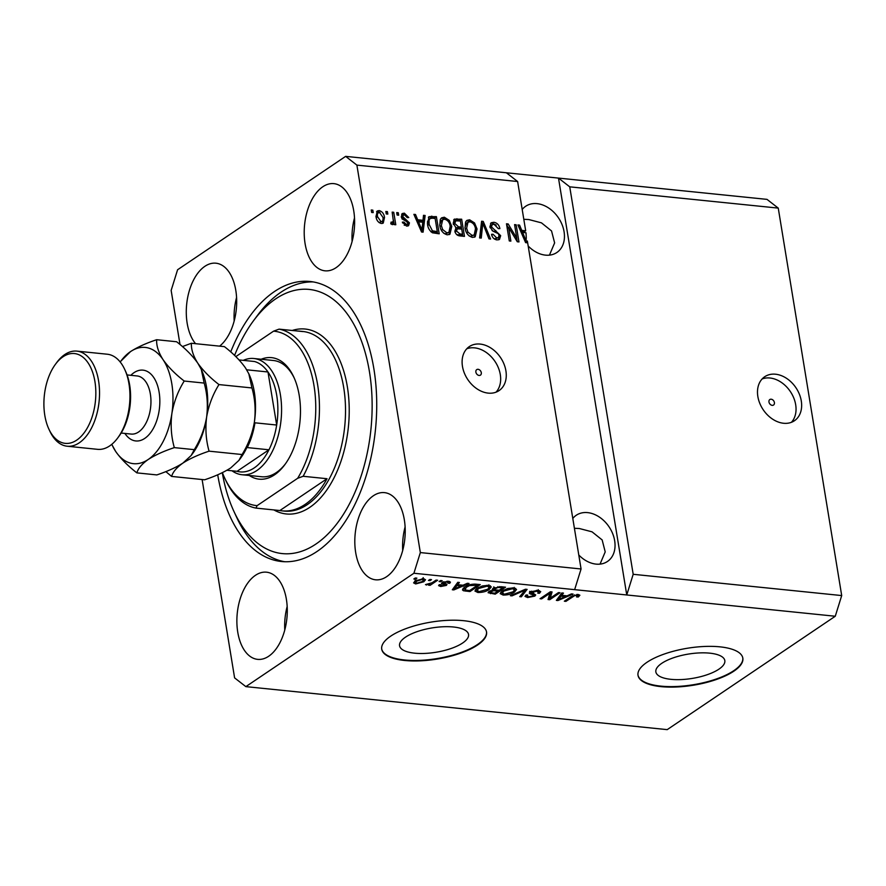 <?xml version="1.0" encoding="UTF-8"?>
<svg xmlns="http://www.w3.org/2000/svg" width="886" height="886" viewBox="0 0 886 886"><rect width="100%" height="100%" fill="white"/><g stroke="black" fill="none" stroke-linecap="round" stroke-linejoin="round"><path stroke-width="1.33" d="M772.193 405.356A3.322 2.47 56 0 0 773.544 405.035A3.322 2.47 56 0 0 774.165 401.712A3.322 2.47 56 0 0 771.185 399.221A3.322 2.47 56 0 0 769.834 399.531A3.322 2.47 56 0 0 769.214 402.864A3.322 2.47 56 0 0 772.193 405.356M783.589 423.264A26.558 19.725 56 0 0 794.421 420.75A26.558 19.725 56 0 0 799.36 394.159A26.558 19.725 56 0 0 775.549 374.213A26.558 19.725 56 0 0 764.718 376.727A26.558 19.725 56 0 0 759.778 403.318A26.558 19.725 56 0 0 783.589 423.264M791.397 422.323A26.558 19.725 56 0 0 792.837 395.876A26.558 19.725 56 0 0 769.956 378.001A26.558 19.725 56 0 0 762.137 378.942M479.082 375.442A3.322 2.47 56 0 0 480.445 375.132A3.322 2.47 56 0 0 481.054 371.81A3.322 2.47 56 0 0 478.086 369.307A3.322 2.47 56 0 0 476.723 369.628A3.322 2.47 56 0 0 476.114 372.951A3.322 2.47 56 0 0 479.082 375.442M488.197 393.118A26.558 19.725 56 0 0 499.039 390.615A26.558 19.725 56 0 0 503.979 364.013A26.558 19.725 56 0 0 480.168 344.078A26.558 19.725 56 0 0 469.336 346.581A26.558 19.725 56 0 0 464.397 373.183A26.558 19.725 56 0 0 488.197 393.118M496.016 392.177A26.558 19.725 56 0 0 497.456 365.73A26.558 19.725 56 0 0 474.564 347.855A26.558 19.725 56 0 0 466.756 348.796M718.923 669.163A34.942 12.326 170.7 0 0 724.826 660.591A34.942 12.326 170.7 0 0 699.53 652.916A34.942 12.326 170.7 0 0 661.764 663.326A34.942 12.326 170.7 0 0 655.85 671.887A34.942 12.326 170.7 0 0 681.146 679.573A34.942 12.326 170.7 0 0 718.923 669.163M462.636 643.003A34.942 12.326 170.7 0 0 468.539 634.442A34.942 12.326 170.7 0 0 443.244 626.756A34.942 12.326 170.7 0 0 405.467 637.178A34.942 12.326 170.7 0 0 399.564 645.739A34.942 12.326 170.7 0 0 424.859 653.425A34.942 12.326 170.7 0 0 462.636 643.003M477.576 645.019A53.116 18.728 170.7 0 0 486.547 631.995A53.116 18.728 170.7 0 0 448.106 620.322A53.116 18.728 170.7 0 0 390.693 636.148A53.116 18.728 170.7 0 0 381.722 649.161A53.116 18.728 170.7 0 0 420.163 660.845A53.116 18.728 170.7 0 0 477.576 645.019M381.689 648.917A53.116 18.728 170.7 0 0 420.418 660.336A53.116 18.728 170.7 0 0 477.488 644.521A53.116 18.728 170.7 0 0 486.503 631.751M733.863 671.167A53.116 18.728 170.7 0 0 742.833 658.154A53.116 18.728 170.7 0 0 704.392 646.47A53.116 18.728 170.7 0 0 646.979 662.296A53.116 18.728 170.7 0 0 638.009 675.32A53.116 18.728 170.7 0 0 676.45 686.993A53.116 18.728 170.7 0 0 733.863 671.167M637.975 675.066A53.116 18.728 170.7 0 0 676.705 686.484A53.116 18.728 170.7 0 0 733.785 670.68A53.116 18.728 170.7 0 0 742.789 657.91M578.779 554.99A27.887 20.71 56 0 0 596.079 564.116A27.887 20.71 56 0 0 607.453 561.48A27.887 20.71 56 0 0 612.636 533.549A27.887 20.71 56 0 0 587.639 512.617A27.887 20.71 56 0 0 576.265 515.253A27.887 20.71 56 0 0 572.799 518.465M600.043 564.116L605.216 551.889L602.148 539.928L592.047 531.833L579.411 528.532L574.405 528.277M528.178 246.009A27.887 20.71 56 0 0 545.477 255.135A27.887 20.71 56 0 0 556.862 252.499A27.887 20.71 56 0 0 562.045 224.568A27.887 20.71 56 0 0 537.049 203.636A27.887 20.71 56 0 0 525.664 206.272A27.887 20.71 56 0 0 522.197 209.473M549.442 255.135L554.625 242.908L551.546 230.947L541.457 222.851L528.809 219.551L523.803 219.296M386.639 576.675A43.813 24.941 -84.2 0 0 405.201 529.097A43.813 24.941 -84.2 0 0 384.458 492.627A43.813 24.941 -84.2 0 0 373.383 495.75A43.813 24.941 -84.2 0 0 354.832 543.328A43.813 24.941 -84.2 0 0 375.564 579.798A43.813 24.941 -84.2 0 0 386.639 576.675M336.038 267.694A43.813 24.941 -84.2 0 0 354.599 220.116A43.813 24.941 -84.2 0 0 333.867 183.635A43.813 24.941 -84.2 0 0 322.792 186.769A43.813 24.941 -84.2 0 0 304.23 234.347A43.813 24.941 -84.2 0 0 324.963 270.817A43.813 24.941 -84.2 0 0 336.038 267.694M219.617 346.138A43.813 24.941 -84.2 0 0 236.617 298.327A43.813 24.941 -84.2 0 0 215.929 263.197A43.813 24.941 -84.2 0 0 204.854 266.332A43.813 24.941 -84.2 0 0 186.824 302.89A43.813 24.941 -84.2 0 0 195.562 343.69M268.702 656.238A43.813 24.941 -84.2 0 0 287.263 608.66A43.813 24.941 -84.2 0 0 266.531 572.19A43.813 24.941 -84.2 0 0 255.456 575.313A43.813 24.941 -84.2 0 0 236.894 622.891A43.813 24.941 -84.2 0 0 257.627 659.361A43.813 24.941 -84.2 0 0 268.702 656.238M217.712 474.785A140.741 80.117 -84.2 0 0 281.46 561.514A140.741 80.117 -84.2 0 0 317.033 551.469A140.741 80.117 -84.2 0 0 376.65 398.656A140.741 80.117 -84.2 0 0 310.034 281.482A140.741 80.117 -84.2 0 0 274.461 291.538A140.741 80.117 -84.2 0 0 230.725 351.908M202.119 479.536L234.602 677.89L245.854 686.628L667.213 729.632L835.265 616.246L841.7 595.569L633.191 574.294L569.742 186.835L558.49 178.097L345.64 156.368L177.588 269.754L171.153 290.431L180.013 344.532M841.7 595.569L778.251 208.11L569.742 186.835M778.251 208.11L766.999 199.372L558.49 178.097L626.756 594.971L633.191 574.294M835.265 616.246L413.906 573.253L420.341 552.576L356.892 165.117L345.64 156.368M506.36 172.77L517.623 181.519L525.686 230.792L524.213 231.778L524.346 232.619M517.623 181.519L356.892 165.117M525.741 241.136L525.885 242.011L527.358 241.014L581.072 568.978L420.341 552.576M527.358 241.014L527.148 242.775L525.608 242.62L517.933 224.955L519.584 225.122L521.743 230.382L525.686 230.792M516.815 238.279L514.578 224.612L516.161 224.778L518.975 241.944L517.291 241.767L508.63 227.425L510.879 241.114L509.295 240.948L506.482 223.781L508.176 223.959L516.815 238.279L515.652 239.065M489.892 226.794L491.187 222.785L493.856 222.275C497.101 222.829 499.106 224.933 499.892 228.599L498.353 228.654L494.056 224.269L492.206 224.612L491.464 226.894L500.668 235.665L499.471 239.441L497.024 239.918C494.111 239.464 492.273 237.592 491.508 234.314L493.059 234.258L496.647 237.902L498.375 237.614L499.073 235.466L498.297 233.671L492.904 231.124L489.892 226.794M479.614 237.924L481.596 221.245L483.224 221.411L490.589 239.043L488.961 238.877L482.826 223.35L481.253 238.09L479.614 237.924M469.624 219.806L474.553 222.951L477.056 228.998L475.206 236.817L472.504 237.415C468.229 236.108 465.748 232.963 465.039 227.979L465.582 221.976L466.933 220.381L469.624 219.806L468.151 220.802L471.551 222.308M444.351 217.225L449.28 220.381L451.782 226.417L449.933 234.236L447.231 234.834C442.956 233.527 440.475 230.382 439.766 225.398L440.309 219.396L441.66 217.801L444.351 217.225L442.878 218.222L446.278 219.728M423.01 220.315L423.497 215.32L425.136 215.486L423.087 232.154L421.548 231.999L413.884 214.334L415.523 214.501L417.694 219.772L423.01 220.315L421.526 221.301L416.697 220.813M371.633 212.441L371.234 209.982L372.818 210.148L373.216 212.596L371.633 212.441M376.029 216.738L377.248 211.001L379.197 210.58C382.298 211.544 384.059 213.847 384.502 217.48L383.25 223.084L381.312 223.505C378.244 222.574 376.484 220.315 376.029 216.738M386.241 213.925L385.842 211.477L387.426 211.632L387.824 214.091L386.241 213.925M390.859 223.316L393.362 221.112L392.166 212.119L393.738 212.286L395.787 224.767L394.204 224.601L393.882 222.607L392.376 224.634L390.781 223.815L391.08 222.098L392.808 222.275L390.848 223.427M393.03 224.49L392.376 224.634M397.105 215.032L396.706 212.585L398.279 212.74L398.689 215.198L397.105 215.032M401.28 216.793L402.266 213.548L404.348 213.149L408.778 217.546L407.239 217.602L404.537 214.921L403.318 215.132L402.809 216.649L409.454 222.884L408.557 225.697L406.53 226.085L402.344 222.142L403.894 222.087L406.187 224.291L407.505 224.103L407.914 222.973L401.28 216.793M427.539 224.258L428.979 216.693L436.388 216.638L439.201 233.804L432.446 232.796C429.533 230.737 427.894 227.89 427.539 224.258M453.211 223.305L454.319 219.13L461.661 219.207L464.474 236.374L459.756 235.897C457.209 235.621 455.581 234.037 454.883 231.157L455.991 227.735L453.211 223.305M550.25 598.128L558.468 592.59L560.052 592.745L549.73 599.711L548.046 599.534L549.863 593.332L541.634 598.881L540.05 598.726L550.372 591.759L552.067 591.937L550.25 598.128L549.852 595.68L550.981 591.826M531.589 591.172L531.733 592.058C531.013 592.922 531.622 593.487 533.582 593.764L535.698 594.927L534.845 596.101L527.613 597.552L524.988 596.422L526.018 595.004L527.735 595.071L527.048 596.034L528.765 596.732L533.294 595.924L533.848 595.159L530.005 593.83L530.127 591.926L537.924 590.386L540.726 591.626L539.519 593.255L537.802 593.188L538.588 592.092L536.573 591.183L531.235 592.745L531.013 591.427M533.294 595.924L533.616 593.775M529.739 592.213L530.005 593.83L529.241 593.111M510.369 595.691L525.487 589.223L527.115 589.389L521.345 596.81L519.717 596.643L525.176 590.12L512.019 595.857L510.369 595.691M513.681 587.916L516.549 589.467L514.544 592.003C511.665 594.096 507.844 595.115 503.082 595.049L500.202 593.609L502.373 590.862L507.634 588.514L513.681 587.916M488.407 585.336L491.276 586.886L489.271 589.423C486.392 591.516 482.571 592.535 477.809 592.479L474.929 591.028L477.1 588.282L482.361 585.945L488.407 585.336M462.968 585.236L467.376 583.287L469.026 583.464L453.853 589.921L452.314 589.766L457.774 582.312L459.413 582.479L457.663 584.694L462.968 585.236M413.84 578.979L415.312 577.982L416.896 578.137L415.423 579.134L413.84 578.979M245.854 686.628L413.906 573.253M415.235 580.95L423.453 578.702L425.513 579.754L423.807 581.759L415.678 583.952L413.607 582.888L415.235 580.95M428.459 580.463L429.931 579.466L431.504 579.632L430.031 580.629L428.459 580.463M432.158 582.722L436.045 580.097L437.629 580.252L430.12 585.314L428.547 585.159L429.743 584.35L425.457 584.638L432.158 582.722M439.113 581.548L440.597 580.563L442.169 580.718L440.696 581.714L439.113 581.548M448.05 583.187L447.231 581.969L444.019 582.545L443.698 583.032L444.772 583.464C446.788 583.819 447.308 584.461 446.345 585.413L440.707 586.499L438.614 585.635L439.246 584.682L440.962 584.76L441.715 585.768L444.617 585.358L441.472 583.486L442.258 582.501L448.416 581.249L450.453 582.135L449.767 583.265L448.05 583.187L448.294 581.238M443.886 581.725L443.698 583.032M446.965 584.561L446.345 585.413L446.101 583.907M440.962 584.76L440.597 585.325L440.508 584.738M444.617 585.358L444.495 583.387M464.796 587.075C467.575 584.993 471.241 584.018 475.793 584.151L480.278 584.605L469.957 591.571L463.444 590.752L462.448 589.877L464.796 587.075M492.572 588.813L492.804 590.209L493.247 588.282L500.867 586.709L505.552 587.185L495.23 594.152L488.097 592.712L488.939 591.494L492.804 590.209L492.195 589.633M567.029 595.857L571.437 593.908L573.076 594.074L557.903 600.542L556.364 600.387L561.824 592.933L563.463 593.099L561.713 595.314L567.029 595.857M578.226 594.495L579.876 595.237L578.292 596.998L576.576 596.931L576.952 595.303L574.593 595.669L565.921 601.361L564.338 601.195L571.348 596.477L578.226 594.495M577.55 594.451L577.75 595.702L576.808 594.462M581.072 568.978L574.637 589.655M415.246 578.026L415.423 579.134M424.095 578.802L423.442 579.289M423.563 580.252L423.807 581.759M415.379 581.504L415.678 583.952M415.279 581.493L414.615 581.404M416.785 583.232L422.223 581.604L423.563 580.075L422.334 579.422L416.896 581.061L415.556 582.567L416.785 583.232M416.73 580.064L416.896 581.061M422.212 578.658L422.334 579.422M429.854 579.522L430.031 580.629M429.898 583.907L430.12 585.314M426.41 584.251L426.543 585.059M440.519 580.607L440.696 581.714M449.468 581.426L449.767 583.265M447.109 581.194L447.231 581.969M440.408 584.738L440.707 586.499M444.34 582.434L443 581.958M453.543 588.082L453.853 589.921M457.364 582.866L457.663 584.694M456.811 587.872L461.252 586L456.977 585.557L454.153 589.124L456.811 587.872M461.085 585.048L461.252 586M453.898 587.595L454.153 589.124M456.689 583.796L456.977 585.557M469.779 590.464L469.957 591.571M465.272 588.681L463.046 588.304M463.079 588.481L463.444 590.752M469.591 590.597L477.488 585.258L469.491 585.613L466.357 587.252L464.973 589.965L469.591 590.597M477.332 584.306L477.488 585.258M464.065 586.975L464.973 589.965M466.191 586.222L466.357 587.252M469.358 584.849L469.491 585.613M474.63 584.073L474.785 584.981M490.312 585.757L489.249 586.709M489.05 588.094L489.271 589.423M477.632 591.339L477.809 592.479M476.79 589.943L475.527 589.589M476.723 588.548L476.978 590.109L479.005 591.66L487.71 589.256L489.349 587.252L487.211 586.144L478.65 588.47L476.889 590.574L476.491 588.127M478.484 587.451L478.65 588.47M487.067 585.269L487.211 586.144M495.052 593.044L495.23 594.152M494.753 588.359L493.103 588.26M490.556 590.718L490.689 591.538C489.692 592.369 490.224 592.823 492.273 592.911L494.864 593.177L497.943 591.095L493.502 590.718L490.102 592.291L489.892 590.973M497.788 590.142L497.943 591.095M493.114 588.37L493.502 590.718M494.676 587.518L494.831 588.437C493.712 589.323 494.178 589.843 496.238 589.987L499.15 590.275L502.772 587.839L497.976 587.451L494.178 589.29L493.779 586.842M502.606 586.886L502.772 587.839M497.843 586.687L497.976 587.451M499.482 586.621L499.626 587.518M515.586 588.337L514.522 589.279M514.334 590.674L514.544 592.003M502.905 593.919L503.082 595.049M502.063 592.512L500.8 592.169M501.997 591.128L502.251 592.69L504.278 594.24L512.983 591.837L514.622 589.832L512.485 588.725L503.924 591.04L502.163 593.155L501.764 590.707M503.757 590.032L503.924 591.04M512.341 587.839L512.485 588.725M521.057 595.038L521.345 596.81M525.055 589.4L525.176 590.12M511.886 595.049L512.019 595.857M539.352 590.63L539.519 593.255M539.12 590.807L538.378 590.774M536.429 590.309L536.573 591.183M534.513 594.052L534.845 596.101M527.425 596.433L527.613 597.552M527.048 596.034L526.583 595.027M531.711 592.003L529.606 591.372M550.029 596.776L549.331 597.253L549.73 599.711M549.331 597.253L548.733 597.197M549.674 592.225L549.863 593.332M541.457 597.773L541.634 598.881M557.604 598.692L557.903 600.542M561.414 593.487L561.713 595.314M560.871 598.493L565.301 596.61L561.026 596.178L558.202 599.744L560.871 598.493M565.146 595.658L565.301 596.61M557.958 598.216L558.202 599.744M560.738 594.406L561.026 596.178M577.993 594.473L578.292 596.998M574.471 594.894L574.593 595.669M565.733 600.254L565.921 601.361M371.411 211.089L372.818 210.148M376.583 211.632L379.197 210.58M377.724 211.577L379.906 212.452M383.051 218.454L384.502 217.48M383.073 218.776L382.431 223.449M379.13 222.63L381.058 221.733C382.885 221.29 383.505 219.817 382.918 217.325L379.441 212.352L376.927 213.592L375.963 216.295M379.585 222.718L381.058 221.733L377.591 216.782L376.218 217.701M379.441 212.352C377.613 212.806 376.993 214.279 377.591 216.782M386.03 212.585L387.426 211.632M392.343 213.227L393.738 212.286M393.373 220.027L393.805 222.663M392.133 224.59L393.882 222.607M396.884 213.692L398.279 212.74M401.646 214.19L404.348 213.149M402.875 214.135L405.234 215.076M403.318 215.132L401.314 217.004M401.447 217.557L402.809 216.649M401.967 218.742L403.351 217.812M401.879 218.809L406.995 221.721M407.903 223.516L409.454 222.884M407.981 223.87L407.693 226.052M402.609 222.951L403.894 222.087M404.204 225.188L406.187 224.291M404.714 225.288L407.505 224.103M423.386 216.45L425.136 215.486M423.663 216.483L422.024 229.795M421.957 230.338L421.758 232.021M414.305 215.32L415.523 214.501M416.564 220.525L417.694 219.772M422.201 227.115L422.81 222.264L418.546 221.832L422.024 230.294L422.201 227.115M421.083 230.925L422.024 230.294M417.45 222.563L418.546 221.832M428.348 217.291L431.903 216.173M430.43 217.17L434.915 217.624L436.388 216.638M434.915 217.624L435.059 218.465M437.219 231.678L437.54 233.627M430.939 231.789L435.823 232.63L437.296 231.634L435.137 218.477L432.423 218.2L430.031 218.543L429.045 220.315L429.123 224.446L432.423 230.803L437.296 231.634M430.031 218.543L427.573 221.312L427.451 223.637M433.154 232.353L434.627 231.357M430.961 231.789L432.423 230.803M427.75 225.376L429.123 224.446M427.573 221.312L429.045 220.315M448.05 221.201L449.28 220.381M450.354 227.381L451.782 226.417M450.409 228.112L449.136 234.646M440.984 218.41L442.878 218.222M443.786 233.295L445.414 233.826L448.925 232.387L450.199 226.229C449.689 222.552 447.851 220.215 444.694 219.23L442.701 219.684L441.361 225.609L442.657 229.563L446.887 232.83L448.925 232.387M442.701 219.684L441.228 220.669L439.7 224.911M445.414 233.826L446.887 232.83M441.427 230.382L442.657 229.563M439.988 226.539L441.361 225.609M453.687 219.783L460.188 220.204L461.661 219.207M460.188 220.204L460.332 221.046M461.318 227.126L461.639 229.075M462.492 234.258L462.813 236.208M455.603 227.503L459.923 228.067L461.396 227.082L460.41 221.057L455.781 220.802L453.953 221.965L453.311 224.446M456.644 234.569L461.097 235.211L462.57 234.214L461.728 229.086L457.409 228.798L455.504 229.995L454.939 232.032M455.072 231.944L456.412 231.036L459.978 233.948L462.57 234.214M457.409 228.798L456.412 231.036M453.444 224.357L454.784 223.449L458.483 226.783L461.396 227.082M455.781 220.802L454.784 223.449M473.323 223.781L474.553 222.951M475.627 229.961L477.056 228.998M475.682 230.692L474.409 237.226M466.257 220.979L468.151 220.802M469.059 235.875L470.687 236.407L474.198 234.967L475.472 228.809C474.962 225.133 473.124 222.796 469.968 221.81L467.974 222.264L466.634 228.189L467.93 232.143L472.16 235.41L474.198 234.967M467.974 222.264L466.501 223.25L464.973 227.492M470.687 236.407L472.16 235.41M466.7 232.963L467.93 232.143M465.261 229.12L466.634 228.189M481.463 222.375L483.224 221.411M481.751 222.408L482.294 223.704M479.913 237.957L481.353 224.335L482.826 223.35M490.545 223.394L493.856 222.275M492.383 223.272L496.226 225.122M492.206 224.612L489.947 227.071M490.135 227.791L491.464 226.894M492.051 230.559L496.647 232.653M499.117 236.274L500.668 235.665M499.195 236.662L498.63 239.818M491.708 235.155L493.059 234.258M493.746 238.489L495.163 238.899L496.647 237.902M495.163 238.899L498.375 237.614M514.766 225.72L516.161 224.778M516.737 238.323L517.302 241.767M507.235 228.378L508.63 227.425M508.32 227.636L506.703 224.955L508.176 223.959M525.885 242.011L525.808 242.642M518.365 225.941L519.584 225.122M520.625 231.146L521.743 230.382M520.746 231.423L524.213 231.778M526.262 237.725L526.018 232.796L522.596 232.442L526.085 240.903L526.262 237.725M525.143 241.546L526.085 240.903M521.511 233.184L522.596 232.442M287.175 606.434A43.813 24.941 -84.2 0 0 284.771 629.99M236.573 297.452A43.813 24.941 -84.2 0 0 234.17 321.009M354.511 217.89A43.813 24.941 -84.2 0 0 352.107 241.446M405.112 526.871A43.813 24.941 -84.2 0 0 402.698 550.428M261.182 359.251A61.079 34.764 95.8 0 1 293.764 377.004A61.079 34.764 95.8 0 1 284.816 464.685A61.079 34.764 95.8 0 1 274.571 474.796A61.079 34.764 95.8 0 1 249.32 475.494M243.262 360.358A58.421 33.258 95.8 0 1 253.894 358.509A58.421 33.258 95.8 0 1 281.549 407.139A58.421 33.258 95.8 0 1 256.796 470.577A58.421 33.258 95.8 0 1 242.033 474.741L261.58 476.746A58.421 33.258 -84.2 0 0 276.343 472.57A58.421 33.258 -84.2 0 0 285.48 463.766M294.23 378.034A58.421 33.258 -84.2 0 0 273.442 360.502L253.894 358.509M222.286 472.703A132.778 75.587 -84.2 0 0 233.959 511.488A132.778 75.587 -84.2 0 0 315.826 544.115A132.778 75.587 -84.2 0 0 369.451 371.777A132.778 75.587 -84.2 0 0 275.668 298.892A132.778 75.587 -84.2 0 0 253.407 320.887A132.778 75.587 -84.2 0 0 234.58 355.419M284.727 561.735A140.741 80.117 95.8 0 1 236.761 517.557L233.959 511.488M253.407 320.887L257.383 315.516A140.741 80.117 95.8 0 1 280.984 292.203A140.741 80.117 95.8 0 1 313.279 281.936M222.386 472.648A87.636 49.882 -84.2 0 0 224.557 477.787L225.498 479.813A90.283 51.399 95.8 0 0 255.976 508.099L279.865 510.535A90.283 51.399 -84.2 0 0 282.235 510.879A90.283 51.399 -84.2 0 0 305.061 504.433A90.283 51.399 -84.2 0 0 327.034 478.717L303.145 476.28A90.283 51.399 95.8 0 0 317.631 384.812A90.283 51.399 95.8 0 0 279.057 329.138L302.946 331.574A90.283 51.399 -84.2 0 0 300.564 331.242A90.283 51.399 -84.2 0 0 298.172 331.087M224.557 477.787A87.636 49.882 -84.2 0 0 257.117 505.64L297.652 478.296A87.636 49.882 -84.2 0 0 313.987 385.576A87.636 49.882 -84.2 0 0 273.564 331.165L279.057 329.138M235.82 356.615L273.564 331.165M255.976 508.099L257.117 505.64M297.652 478.296L303.145 476.28M279.865 510.535L327.034 478.717M242.033 474.741A58.421 33.258 95.8 0 1 231.999 470.787M246.696 369.805L267.982 371.976A55.763 31.741 -84.2 0 1 276.676 425.025L254.958 422.81A55.763 31.741 95.8 0 1 247.249 447.574L268.967 449.789L237.071 471.308A55.763 31.741 -84.2 0 0 254.227 467.908A55.763 31.741 -84.2 0 0 268.967 449.789A55.763 31.741 -84.2 0 0 276.676 425.025L267.982 371.976A55.763 31.741 -84.2 0 0 254.515 361.51L239.065 359.926M237.071 471.308L226.927 470.267M67.181 446.223L97.593 449.335A47.8 27.211 -84.2 0 0 109.676 445.913A47.8 27.211 -84.2 0 0 117.694 437.994A47.8 27.211 -84.2 0 0 124.693 369.384A47.8 27.211 -84.2 0 0 107.295 354.223L76.894 351.122A47.8 27.211 95.8 0 1 99.509 390.914A47.8 27.211 95.8 0 1 79.264 442.812A47.8 27.211 95.8 0 1 67.181 446.223A47.8 27.211 95.8 0 1 49.793 431.072L48.852 429.045A45.142 25.694 -84.2 0 0 76.694 440.143A45.142 25.694 -84.2 0 0 94.924 381.545A45.142 25.694 -84.2 0 0 63.039 356.77A45.142 25.694 -84.2 0 0 55.475 364.246A45.142 25.694 -84.2 0 0 48.852 429.045M55.475 364.246L56.793 362.452A47.8 27.211 95.8 0 1 64.811 354.533A47.8 27.211 95.8 0 1 76.894 351.122M165.826 471.607L171.618 476.424L204.622 479.791C215.132 476.303 223.837 472.338 230.737 467.919L238.954 460.366L242.066 454.529L209.074 451.162C205.995 440.331 205.175 428.979 206.626 417.118C208.642 405.456 212.751 394.613 218.964 384.579L251.956 387.946C255.035 398.789 255.855 410.129 254.404 421.991C252.388 433.653 248.279 444.506 242.066 454.529M171.618 476.424C172.859 471.994 176.635 467.531 182.959 463.046C189.859 458.616 198.564 454.651 209.074 451.162M218.964 384.579C210.048 377.68 202.994 370.536 197.788 363.171C193.237 355.939 191.099 349.305 191.398 343.259L224.402 346.636C233.306 353.536 240.372 360.668 245.566 368.044L248.822 373.792L251.956 387.946M191.398 343.259L182.416 346.581M191.177 455.493L192.749 453.366A58.421 33.258 -84.2 0 0 206.626 417.118A58.421 33.258 -84.2 0 0 201.31 369.495L204.179 383.073C207.258 393.905 208.077 405.256 206.626 417.118C204.6 428.78 200.491 439.622 194.289 449.656L191.177 455.493L182.959 463.046C176.048 467.476 167.343 471.43 156.833 474.918L136.876 472.88C138.116 468.439 141.893 463.976 148.206 459.491A58.421 33.258 -84.2 0 0 171.873 413.574A58.421 33.258 -84.2 0 0 163.035 359.627A58.421 33.258 -84.2 0 0 130.53 351.598A58.421 33.258 -84.2 0 0 120.74 361.278A58.421 33.258 -84.2 0 0 120.208 362.009M238.954 460.366L240.538 458.239A58.421 33.258 -84.2 0 0 254.404 421.991A58.421 33.258 -84.2 0 0 249.088 374.368L248.822 373.792M111.802 444.318A58.421 33.258 -84.2 0 0 112.179 445.137A58.421 33.258 -84.2 0 0 115.701 451.472A58.421 33.258 -84.2 0 0 148.206 459.491C155.105 455.061 163.821 451.107 174.32 447.618C171.242 436.776 170.422 425.435 171.873 413.574C173.889 401.912 178.008 391.058 184.21 381.035C175.295 374.136 168.24 366.992 163.035 359.627C158.483 352.395 156.346 345.761 156.656 339.715L176.613 341.752C185.528 348.663 192.583 355.795 197.788 363.171L201.033 368.919M156.656 339.715C146.135 343.214 137.43 347.168 130.53 351.598L120.74 361.278M112.179 445.137L115.701 451.472C120.817 458.749 127.883 465.892 136.876 472.88M184.21 381.035L204.179 383.073M174.32 447.618L194.289 449.656M124.693 369.384L125.624 371.4A45.142 25.694 95.8 0 1 119.012 436.211L117.694 437.994M443.011 582.069L443.399 584.417M455.127 585.912L455.404 587.606M465.504 590.12L465.671 591.128M490.335 592.557L490.523 593.664M494.986 589.799L495.152 590.807M522.762 590.386L522.884 591.15M531.921 593.255L532.121 594.451M559.188 596.533L559.465 598.216M572.843 595.58L573.009 596.577M403.484 219.65L404.957 218.654M419.543 227.381L420.584 226.672M455.515 219.728L456.988 218.731M458.505 234.945L459.978 233.948M457.01 227.78L458.483 226.783M481.131 226.982L482.604 225.985M494.322 231.523L495.795 230.537M523.604 237.991L524.645 237.293M282.235 510.879L284.406 511.1A90.283 51.399 -84.2 0 0 307.232 504.655A90.283 51.399 -84.2 0 0 345.474 406.619A90.283 51.399 -84.2 0 0 302.746 331.464L300.564 331.242M292.181 330.478A92.941 52.905 95.8 0 1 348.486 395.4A92.941 52.905 95.8 0 1 309.801 507.335A92.941 52.905 95.8 0 1 273.874 509.926M130.829 375.31A35.584 20.256 95.8 0 1 133.985 372.685A35.584 20.256 95.8 0 1 159.126 392.221A35.584 20.256 95.8 0 1 144.75 438.404A35.584 20.256 95.8 0 1 124.893 433.431M121.149 433.044L131.194 434.074A29.216 16.624 -84.2 0 0 138.57 431.991A29.216 16.624 -84.2 0 0 150.941 400.273A29.216 16.624 -84.2 0 0 137.12 375.952L127.075 374.933M415.556 582.567L415.157 580.12M423.563 580.075L423.165 577.617M444.85 585.037L444.451 582.578M489.349 587.252L488.939 584.804M514.622 589.832L514.212 587.385M538.588 592.092L538.19 589.644M533.848 595.204L533.45 592.756"/></g></svg>
